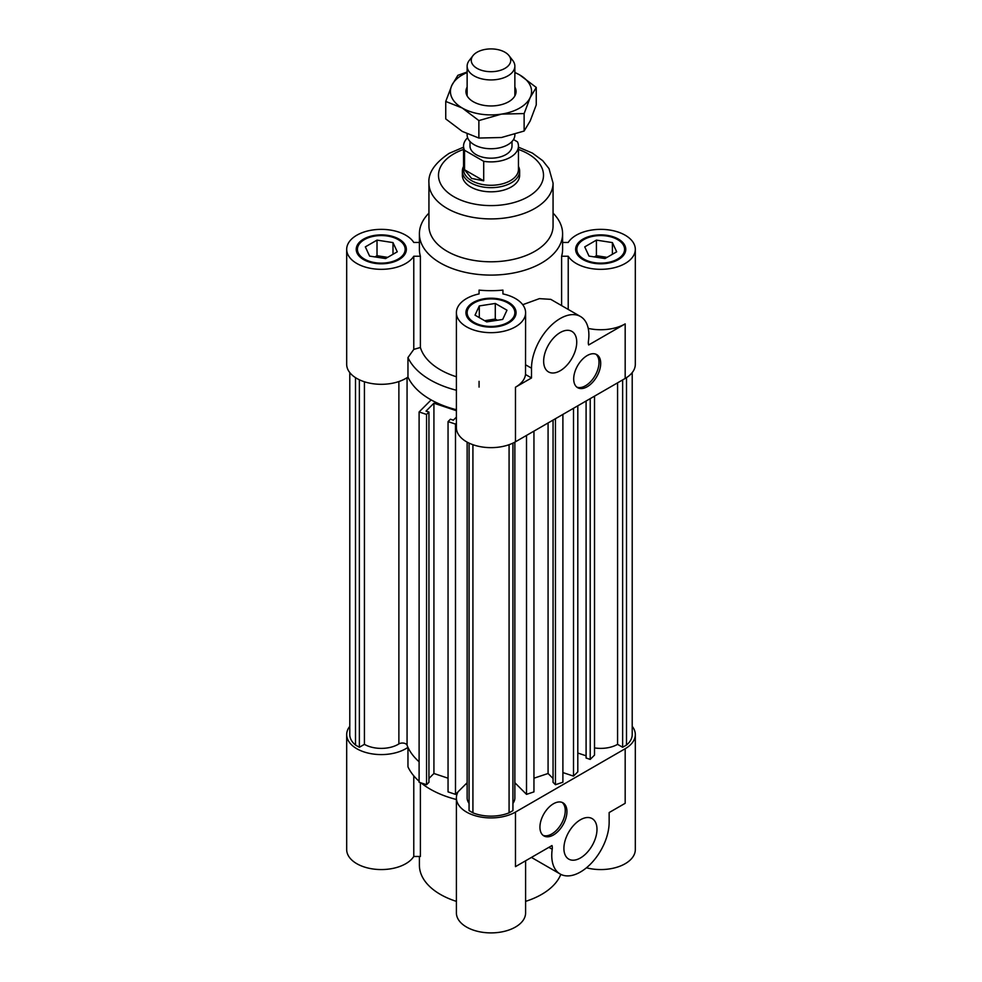 <?xml version="1.0" encoding="UTF-8"?>
<svg xmlns="http://www.w3.org/2000/svg" width="982" height="982" viewBox="0 0 982 982"><rect width="100%" height="100%" fill="white"/><g stroke="black" fill="none" stroke-linecap="round" stroke-linejoin="round"><path stroke-width="1.47" d="M413.778 349.408L413.778 256.228L420.394 256.228L420.394 347.468A9637.864 7869.331 180 0 0 413.778 349.408L407.96 357.571L407.96 377.063A85.925 49.603 0 0 0 431.147 399.92L419.105 411.961L426.544 414.441L428.938 412.059L426.041 411.09L433.921 403.209L456.397 410.709M456.397 417.117L453.328 420.186L450.431 419.216L448.05 421.609L455.488 424.089L456.397 423.181M626.504 377.64L626.504 745.043A31.51 18.192 0 0 0 632.212 734.597L632.212 372.595M594.515 747.916A23.863 13.785 0 0 0 617.58 744.344L617.58 382.833M617.58 744.344L622.637 747.265L622.637 379.911M622.637 747.265L626.504 745.043M562.895 772.564L573.513 776.111L573.513 408.279M573.513 776.111L577.809 771.815L577.809 405.799M577.809 753.034L586.094 755.796M590.219 398.631L590.219 759.405L586.094 758.018L586.094 401.012M590.219 759.405L594.515 755.109L594.515 396.151M562.895 414.404L562.895 782.237L555.456 784.716L553.062 782.335L553.062 420.087M553.062 778.481L548.079 773.497L533.95 778.198M533.95 431.123L533.95 791.885L526.512 794.364L514.863 782.728M514.863 442.133L514.863 797.936A23.863 13.785 180 0 1 512.935 803.362M512.935 443.115L512.935 810.604L509.081 812.838A31.51 18.192 180 0 1 472.919 812.838L469.065 810.604L469.065 443.115M469.065 803.362A23.863 13.785 180 0 1 467.137 797.936L467.137 442.133M467.137 782.728L455.488 794.364L448.05 791.885L448.05 421.609M448.05 778.198L433.921 773.497L428.938 778.481M428.938 412.059L428.938 782.335L426.544 784.716L419.105 782.237L419.105 411.961M419.105 781.255A85.925 49.603 180 0 1 407.96 766.832L407.96 747.339A85.925 49.603 180 0 0 419.105 761.774A85.925 49.603 180 0 1 407.064 745.203A4.775 2.762 0 0 0 403.639 743.129A4.775 2.762 0 0 0 398.876 743.926A23.863 13.785 180 0 1 364.42 744.344L359.363 747.265L355.496 745.043A31.51 18.192 180 0 1 349.788 734.597L349.788 372.595M472.919 812.838L472.919 444.699M509.081 444.699L509.081 812.838M359.363 747.265L359.363 379.776M364.42 744.344L364.42 381.765M355.496 745.043L355.496 377.64M555.456 784.716L555.456 418.7M548.079 773.497L548.079 422.96M526.512 794.364L526.512 435.419M455.488 794.364L455.488 424.089M433.921 773.497L433.921 403.209M426.544 784.716L426.544 414.441M462.362 171.126L462.362 175.287A28.638 16.534 0 0 0 491 191.821A28.638 16.534 0 0 0 519.638 175.287L519.638 171.126A28.638 16.534 180 0 1 501.962 186.408A28.638 16.534 180 0 1 470.746 182.824A28.638 16.534 180 0 1 462.362 171.126A28.638 16.534 180 0 1 463.553 166.4M553.062 183.082A62.062 35.831 0 0 1 491 218.912A62.062 35.831 0 0 1 428.938 183.082L428.938 225.958A62.062 35.831 0 0 0 491 261.789A62.062 35.831 0 0 0 553.062 225.958L553.062 183.082L549.012 168.609L542.727 160.68L532.416 153.094L518.447 147.19M428.938 213.131A71.6 41.342 0 0 0 419.4 233.753A71.6 41.342 0 0 0 491 275.095A71.6 41.342 0 0 0 562.6 233.753A71.6 41.342 0 0 0 553.062 213.131M385.582 258.561L369.6 256.093L365.329 246.875L377.014 240.124L392.996 242.591L397.268 251.809L385.582 258.561M364.42 239.596A23.863 13.785 0 0 0 357.423 249.342A23.863 13.785 0 0 0 381.298 263.127A23.863 13.785 0 0 0 405.161 249.342A23.863 13.785 0 0 0 390.431 236.613A23.863 13.785 0 0 0 364.42 239.596M419.4 242.456L413.778 242.456A34.603 19.984 180 0 0 375.234 229.665A34.603 19.984 180 0 0 346.683 249.342A34.603 19.984 180 0 0 375.234 269.019A34.603 19.984 180 0 0 413.778 256.228M363.573 239.105A25.066 14.472 180 0 1 390.885 235.975A25.066 14.472 180 0 1 406.364 249.342A25.066 14.472 180 0 1 381.298 263.814A25.066 14.472 180 0 1 356.233 249.342A25.066 14.472 180 0 1 363.573 239.105M419.4 233.753L419.4 249.342A71.6 41.342 0 0 0 420.394 256.228M407.96 357.571A85.925 49.603 0 0 0 456.397 390.247M346.683 249.342L346.683 364.322A34.603 19.984 0 0 0 369.563 383.127A34.603 19.984 0 0 0 407.96 377.063A85.925 49.603 0 0 0 456.397 409.727M479.069 387.104L479.069 381.335M420.394 347.468A71.6 41.342 0 0 0 456.397 376.769M506.97 310.202L502.698 319.432L486.716 321.9L475.03 315.148L479.302 305.93L495.284 303.45L506.97 310.202M474.122 322.427A23.863 13.785 0 0 0 500.133 325.41A23.863 13.785 0 0 0 514.863 312.681A23.863 13.785 0 0 0 491 298.896A23.863 13.785 0 0 0 467.137 312.681A23.863 13.785 0 0 0 474.122 322.427M588.23 328.393A34.603 19.984 0 0 0 625.178 323.888L588.66 344.964A9.55 5.511 -60 0 1 588.427 341.257A40.581 23.421 120 0 0 580.485 316.511A40.581 23.421 120 0 0 549.22 327.387A40.581 23.421 120 0 0 531.508 368.213L531.508 377.96L515.476 387.215A34.603 19.984 0 0 0 525.517 374.51L525.603 312.681A34.603 19.984 180 0 1 491 332.665A34.603 19.984 180 0 1 456.397 312.681A34.603 19.984 180 0 1 479.069 293.925L479.069 290.107L479.069 293.925M502.931 293.925L502.931 290.107L502.931 293.925A34.603 19.984 180 0 1 525.603 312.681M456.397 312.681L456.397 427.661A34.603 19.984 0 0 0 477.755 446.123A34.603 19.984 0 0 0 515.476 441.79L625.178 378.451A34.603 19.984 0 0 0 635.317 364.322L635.317 249.342A34.603 19.984 180 0 1 606.766 269.019A34.603 19.984 180 0 1 568.222 256.228L568.222 309.428M596.418 240.124L612.4 242.591L616.671 251.809L604.986 258.561L589.004 256.093L584.732 246.875L596.418 240.124L596.418 255.713L594.331 256.916M617.58 259.088A23.863 13.785 0 0 0 624.577 249.342A23.863 13.785 0 0 0 600.702 235.557A23.863 13.785 0 0 0 576.839 249.342A23.863 13.785 0 0 0 591.569 262.071A23.863 13.785 0 0 0 617.58 259.088M635.317 249.342A34.603 19.984 180 0 0 606.766 229.665A34.603 19.984 180 0 0 568.222 242.456L562.6 242.456M473.275 322.906A25.066 14.472 180 0 1 465.934 312.681A25.066 14.472 180 0 1 491 298.209A25.066 14.472 180 0 1 516.066 312.681A25.066 14.472 180 0 1 500.587 326.049A25.066 14.472 180 0 1 473.275 322.906M479.069 290.107A71.6 41.342 0 0 0 502.931 290.107M618.427 259.567A25.066 14.472 180 0 1 591.115 262.71A25.066 14.472 180 0 1 575.636 249.342A25.066 14.472 180 0 1 600.702 234.87A25.066 14.472 180 0 1 625.767 249.342A25.066 14.472 180 0 1 618.427 259.567M561.606 305.611L561.606 256.228A71.6 41.342 0 0 0 562.6 249.342L562.6 233.753M561.606 256.228L568.222 256.228M522.731 304.702L539.4 298.638L550.767 299.35L580.485 316.511M560.194 332.554A23.396 13.503 -60 0 1 571.892 331.4A23.396 13.503 -60 0 1 571.892 358.405A23.396 13.503 -60 0 1 548.496 371.908A23.396 13.503 -60 0 1 544.912 353.164A23.396 13.503 -60 0 1 560.194 332.554M587.199 355.558A19.1 11.023 -60 0 1 596.749 354.612A19.1 11.023 -60 0 1 596.749 376.658A19.1 11.023 -60 0 1 577.649 387.681A19.1 11.023 -60 0 1 574.728 372.374A19.1 11.023 -60 0 1 587.199 355.558M525.517 374.51L531.508 377.96M576.851 387.129A19.1 11.023 120 0 0 595.055 375.676A19.1 11.023 120 0 0 595.865 354.183M605.059 258.524A11.931 6.886 0 0 0 601.806 258.07M489.895 321.409A11.931 6.886 0 0 0 486.642 321.851M385.656 258.524A11.931 6.886 0 0 0 382.403 258.07M607.072 257.358L596.418 255.713M612.4 242.591L612.4 254.289M497.371 320.255L495.284 319.052L484.629 320.697M479.302 305.93L479.302 317.616M495.284 303.45L495.284 319.052M387.669 257.358L377.014 255.713L374.928 256.916M377.014 240.124L377.014 255.713M392.996 242.591L392.996 254.289M560.82 874.361A71.6 41.342 180 0 1 525.603 901.366M456.397 901.366A71.6 41.342 180 0 1 419.4 865.179L419.4 856.476M456.397 799.495A85.925 49.603 180 0 1 421.02 782.875M586.45 867.793A34.603 19.984 0 0 0 635.317 849.577L635.317 734.597A34.603 19.984 180 0 1 625.178 748.726L515.476 812.065A34.603 19.984 180 0 1 477.755 816.398A34.603 19.984 180 0 1 456.397 797.936A34.603 19.984 180 0 1 458.078 791.774M632.212 726.336A34.603 19.984 180 0 1 635.317 734.597M420.394 782.666L420.394 856.476L413.778 856.476L413.778 775.854M456.397 797.936L456.397 912.916A34.603 19.984 0 0 0 491 932.9A34.603 19.984 0 0 0 525.603 912.916L525.603 860.784M407.96 747.339A34.603 19.984 180 0 1 369.563 753.403A34.603 19.984 180 0 1 346.683 734.597L346.683 849.577A34.603 19.984 0 0 0 375.234 869.254A34.603 19.984 0 0 0 413.778 856.476M465.296 784.557A34.603 19.984 180 0 1 467.137 783.464M346.683 734.597A34.603 19.984 180 0 1 349.788 726.336M515.476 812.065L515.476 866.64L551.982 845.551A9.55 5.511 -60 0 1 552.215 849.258A40.581 23.421 120 0 0 560.157 874.005A40.581 23.421 120 0 0 591.434 863.129A40.581 23.421 120 0 0 609.147 822.302L609.147 812.556L625.178 803.301L625.178 748.726M580.448 857.961A23.396 13.503 -60 0 1 568.75 859.115A23.396 13.503 -60 0 1 568.75 832.11A23.396 13.503 -60 0 1 592.146 818.607A23.396 13.503 -60 0 1 595.73 837.351A23.396 13.503 -60 0 1 580.448 857.961M553.443 834.97A19.1 11.023 -60 0 1 543.893 835.915A19.1 11.023 -60 0 1 543.893 813.857A19.1 11.023 -60 0 1 562.993 802.834A19.1 11.023 -60 0 1 565.914 818.141A19.1 11.023 -60 0 1 553.443 834.97M543.095 835.363A19.1 11.023 120 0 0 551.761 833.988A19.1 11.023 120 0 0 563.987 817.932A19.1 11.023 120 0 0 562.109 802.417M518.447 166.4A28.638 16.534 180 0 1 519.638 171.126M513.5 139.554L517.465 141.838A27.447 15.847 180 0 1 518.447 146.048L518.447 169.444A27.447 15.847 180 0 1 501.507 184.076A27.447 15.847 180 0 1 471.593 180.639A27.447 15.847 180 0 1 463.553 169.444L463.553 146.048A27.447 15.847 180 0 1 467.628 137.75M512.003 141.506L512.003 146.048A21.003 12.128 180 0 1 499.04 157.255A21.003 12.128 180 0 1 476.147 154.628A21.003 12.128 180 0 1 469.997 146.048L469.997 141.506M464.535 150.258L483.709 161.33L483.709 180.823L471.593 178.429L464.535 169.751L464.535 150.258A27.447 15.847 180 0 1 463.553 146.048M518.447 146.048A27.447 15.847 180 0 1 483.709 161.33M464.535 169.751L483.709 180.823M467.137 133.957L467.137 134.964A23.863 13.785 0 0 0 474.122 144.698A23.863 13.785 0 0 0 500.133 147.693A23.863 13.785 0 0 0 514.863 134.964L514.863 134.35M504.957 52.242A19.738 11.391 180 0 1 509.02 55.655A19.738 11.391 180 0 1 491 71.698A19.738 11.391 180 0 1 472.98 55.655A19.738 11.391 180 0 1 504.957 52.242M472.98 55.655L469.212 60.528A23.863 13.785 0 0 0 467.137 66.15A23.863 13.785 0 0 0 474.122 75.896A23.863 13.785 0 0 0 500.133 78.879A23.863 13.785 0 0 0 514.863 66.15A23.863 13.785 0 0 0 512.788 60.528L509.02 55.655M514.863 87.079A25.066 14.472 180 0 1 510.763 100.385A25.066 14.472 180 0 1 484.519 105.467A25.066 14.472 180 0 1 471.237 100.385A25.066 14.472 180 0 1 467.137 87.079M467.137 72.545A40.581 23.421 0 0 0 451.806 85.422A40.581 23.421 0 0 0 462.313 108.045A40.581 23.421 0 0 0 501.507 114.108A40.581 23.421 0 0 0 530.194 97.549A40.581 23.421 0 0 0 519.687 74.927A40.581 23.421 0 0 0 514.863 72.545M478.872 138.045L501.507 137.505L524.13 131.036L524.13 113.568L501.507 114.108L478.872 120.577L478.872 138.045L462.313 131.441L445.742 118.908L445.742 101.441L451.806 85.422L457.87 75.319L467.137 72.005M478.872 120.577L462.313 108.045L445.742 101.441M514.863 72.41L519.687 74.927L536.258 87.447L530.194 97.549L524.13 113.568M524.13 131.036L530.194 120.933L536.258 104.914L536.258 87.447M407.064 745.203L407.064 377.665M398.876 743.926L398.876 381.532M463.553 149.436A52.512 30.319 0 0 0 453.868 153.843A52.512 30.319 0 0 0 456.9 198.339A52.512 30.319 0 0 0 533.471 193.11A52.512 30.319 0 0 0 518.447 149.436M515.476 441.79L515.476 387.215M531.508 368.213L525.517 364.764M625.178 323.888L625.178 378.451M552.215 849.258L548.889 847.343M428.938 183.082C428.054 172.979 434.781 163.073 449.093 153.376L463.553 147.19M357.423 249.342L357.423 253.749M405.161 249.342L405.161 253.749M467.137 312.681L467.137 317.088M514.863 312.681L514.863 317.088M576.839 249.342L576.839 253.749M624.577 249.342L624.577 253.749M560.157 874.005L531.434 857.421M467.137 66.15L467.137 95.892M514.863 66.15L514.863 95.892"/></g></svg>
